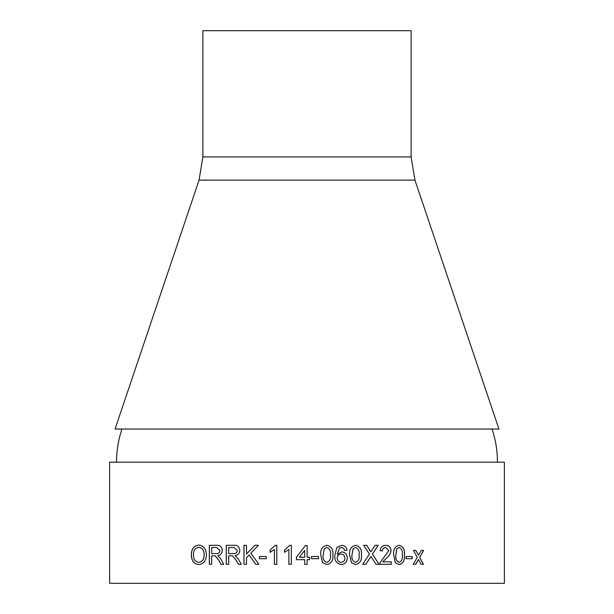 <?xml version="1.0" encoding="UTF-8"?>
<svg xmlns="http://www.w3.org/2000/svg" width="614" height="614" viewBox="0 0 614 614"><rect width="100%" height="100%" fill="white"/><g stroke="black" fill="none" stroke-linecap="round" stroke-linejoin="round"><path stroke-width="0.92" d="M504.378 462.165L504.378 583.3L109.614 583.3M411.127 30.7L202.873 30.7L202.873 156.938L411.127 156.938L411.127 30.7M199.059 180.132L414.941 180.132L498.944 429.032L115.056 429.032L199.059 180.132L202.873 156.938M504.386 462.165L109.622 462.165L109.622 583.3M191.33 555.056C191.376 548.985 193.847 545.654 198.752 545.063C203.648 545.639 206.189 548.893 206.388 554.833C206.189 560.743 203.641 563.974 198.744 564.55C194.039 563.997 191.568 560.835 191.33 555.056L191.399 555.056C191.445 548.985 193.924 545.654 198.821 545.063M209.336 564.304L209.336 545.309L216.581 545.309C220.019 545.04 221.915 546.744 222.291 550.428C222.053 553.46 220.549 555.163 217.77 555.54L220.886 559.062L223.703 564.304L220.925 564.304L218.807 560.29L215.253 555.87L214.086 555.777L211.677 555.777L211.677 564.304L209.336 564.304M220.979 564.304L218.86 560.29L215.314 555.87L214.086 555.777M226.274 564.304L226.274 545.309L233.865 545.309C237.441 545.04 239.429 546.744 239.813 550.428C239.567 553.46 237.994 555.163 235.101 555.54L238.347 559.062L241.279 564.304L238.393 564.304L236.183 560.29L232.468 555.87L231.248 555.777L228.723 555.777L228.723 564.304L226.274 564.304M238.439 564.304L236.221 560.29L232.522 555.87L231.248 555.777M243.95 564.304L243.95 545.309L246.498 545.309L246.498 554.058L254.887 545.309L258.433 545.309L250.781 553.245L258.901 564.304L255.708 564.304L249.154 554.949L246.498 557.727L246.498 564.304L243.95 564.304M259.377 558.702L259.377 556.514L266.261 556.514L266.261 558.702L259.377 558.702M276.799 564.304L274.397 564.304L274.397 549.499L270.083 552.301L270.083 550.06L275.249 545.309L276.799 545.309L276.799 564.304M291.312 564.304L288.879 564.304L288.879 549.499L284.52 552.301L284.52 550.06L289.747 545.309L291.312 545.309L291.312 564.304M304.69 564.304L304.69 559.676L296.409 559.676L296.409 557.243L305.419 545.554L307.123 545.554L307.123 557.243L309.556 557.243L309.556 559.676L307.123 559.676L307.123 564.304L304.69 564.304L304.69 559.676M311.505 558.702L311.505 556.514L318.559 556.514L318.559 558.702L311.505 558.702M320.746 554.933C320.163 549.645 322.189 546.429 326.817 545.309C331.422 546.429 333.44 549.637 332.865 554.933C333.44 560.237 331.43 563.445 326.817 564.55L322.588 562.716L320.746 554.933M347.025 550.182L344.638 550.42L343.771 548.471L341.484 547.504L339.442 548.064L337.201 554.388L341.752 551.886C345.283 552.324 347.117 554.373 347.263 558.049C347.094 561.971 345.129 564.136 341.369 564.55C336.61 563.729 334.423 560.682 334.791 555.409L336.84 547.465L341.645 545.309C344.73 545.447 346.526 547.066 347.025 550.182L344.615 550.42M349.642 554.933C349.082 549.645 351.054 546.429 355.567 545.309C360.05 546.429 362.014 549.637 361.446 554.933C362.014 560.237 360.057 563.445 355.567 564.55L351.446 562.716L349.642 554.933M362.721 564.304L369.421 554.081L363.657 545.309L366.742 545.309L370.825 551.932L375.108 545.309L378.17 545.309L372.498 554.112L379.076 564.304L376.06 564.304L370.971 556.461L365.852 564.304L362.721 564.304M385.722 545.309C388.931 545.393 390.704 547.143 391.049 550.551C390.542 553.813 388.946 556.407 386.252 558.349L382.775 561.871L391.264 561.871L391.264 564.304L379.874 564.304L380.112 562.616L388.839 550.574L385.676 547.504C383.62 547.573 382.514 548.709 382.361 550.911L380.104 550.666C380.55 547.158 382.422 545.37 385.722 545.309M393.681 554.933C393.167 549.645 394.979 546.429 399.108 545.309C403.191 546.429 404.971 549.637 404.449 554.933C404.971 560.237 403.191 563.445 399.108 564.55L395.339 562.716L393.681 554.933M406.138 558.702L406.138 556.514L412.178 556.514L412.178 558.702L406.138 558.702M413.207 564.304L417.282 557.366L413.414 550.42L415.862 550.42L418.525 555.225L421.288 550.42L423.652 550.42L419.692 557.359L423.46 564.304L421.089 564.304L418.456 559.5L415.655 564.304L413.207 564.304M415.793 550.42L418.525 555.225M423.576 550.42L419.623 557.359L423.391 564.304M418.456 559.5L415.594 564.304M412.117 556.514L412.117 558.702M399.054 545.309C403.129 546.429 404.91 549.637 404.388 554.933C404.91 560.237 403.129 563.445 399.054 564.55M399.085 547.504L396.79 548.801L395.807 554.926C395.286 558.717 396.368 561.188 399.054 562.355L399.108 562.355C401.779 561.181 402.845 558.709 402.324 554.926C402.845 551.134 401.763 548.655 399.085 547.504L396.844 548.801L395.861 554.926C395.339 558.717 396.421 561.188 399.108 562.355M385.676 545.309C388.877 545.393 390.65 547.135 390.995 550.551C390.489 553.813 388.892 556.414 386.198 558.349L386.252 558.349M382.315 550.911C382.461 548.709 383.566 547.573 385.623 547.504L385.676 547.504M391.218 561.871L391.218 564.304M386.198 558.349L382.775 561.871M366.704 545.309L370.825 551.932M378.124 545.309L372.452 554.112L379.03 564.304M370.971 556.461L365.814 564.304M355.537 545.309C360.019 546.429 361.976 549.637 361.408 554.933C361.976 560.237 360.019 563.445 355.537 564.55M355.544 547.504L353.058 548.801L351.991 554.926C351.423 558.717 352.605 561.188 355.537 562.355L355.567 562.355C358.499 561.181 359.674 558.709 359.098 554.926C359.674 551.134 358.484 548.655 355.544 547.504L353.088 548.801L352.022 554.926C351.446 558.717 352.628 561.188 355.567 562.355M341.484 547.504L339.419 548.064L337.201 554.388M341.729 551.886C345.252 552.324 347.094 554.373 347.24 558.049L347.24 558.049C347.063 561.971 345.099 564.136 341.346 564.55M341.622 545.309C344.707 545.447 346.503 547.066 347.002 550.182M337.178 557.996C337.324 560.636 338.652 562.086 341.161 562.355L341.184 562.355C343.61 562.086 344.845 560.674 344.876 558.126C344.799 555.586 343.541 554.235 341.092 554.074C338.667 554.258 337.37 555.563 337.178 557.996L337.201 557.996C337.347 560.636 338.675 562.086 341.184 562.355M341.069 554.074L341.092 554.074C338.682 554.258 337.385 555.563 337.201 557.996M326.801 545.309C331.406 546.429 333.425 549.637 332.842 554.933C333.425 560.237 331.414 563.445 326.801 564.55M323.164 554.926C322.58 558.717 323.793 561.188 326.801 562.355L326.817 562.355C329.825 561.181 331.03 558.709 330.447 554.926C331.03 551.134 329.81 548.655 326.786 547.504L324.269 548.801L323.179 554.926C322.588 558.717 323.801 561.188 326.817 562.355M326.786 547.504L324.261 548.801L323.179 554.926M318.551 556.514L318.551 558.702M296.416 559.676L296.416 557.243L305.419 545.554M307.123 545.554L307.123 557.243M309.556 557.243L309.556 559.676M307.123 559.676L307.123 564.304M304.69 557.243L304.69 550.397L299.417 557.243L304.69 557.243L304.69 550.397M288.895 564.304L288.895 549.499M284.535 552.301L284.535 550.06L289.754 545.309M274.412 564.304L274.397 549.499M270.106 552.293L270.106 550.06L275.272 545.309M259.407 558.702L259.407 556.514M246.498 554.058L254.917 545.309M255.746 564.304L249.154 554.949M243.996 564.304L243.996 545.309M226.32 564.304L226.32 545.309M233.42 553.59L233.466 553.59C235.73 553.813 237.027 552.777 237.349 550.489L234.003 547.504L228.723 547.504L228.723 553.59L233.42 553.59C235.684 553.813 236.981 552.777 237.303 550.489L234.003 547.504M209.397 564.304L209.397 545.309M216.159 553.59L216.22 553.59C218.384 553.813 219.628 552.777 219.935 550.489L216.727 547.504L211.677 547.504L211.677 553.59L216.159 553.59C218.331 553.813 219.574 552.777 219.881 550.489L216.727 547.504M198.813 564.55C194.108 563.997 191.637 560.835 191.399 555.056M198.736 562.355L198.806 562.355C202.405 561.787 204.186 559.277 204.163 554.818C204.178 550.374 202.405 547.857 198.836 547.258L198.767 547.258C195.091 547.841 193.341 550.451 193.51 555.087C193.533 559.415 195.275 561.841 198.736 562.355C202.336 561.787 204.124 559.277 204.094 554.818C204.117 550.374 202.336 547.857 198.767 547.258M492.037 429.032C495.651 439.777 497.463 450.822 497.47 462.165M121.963 429.032C118.348 439.777 116.537 450.822 116.53 462.165M414.941 180.132L411.127 156.938"/></g></svg>
